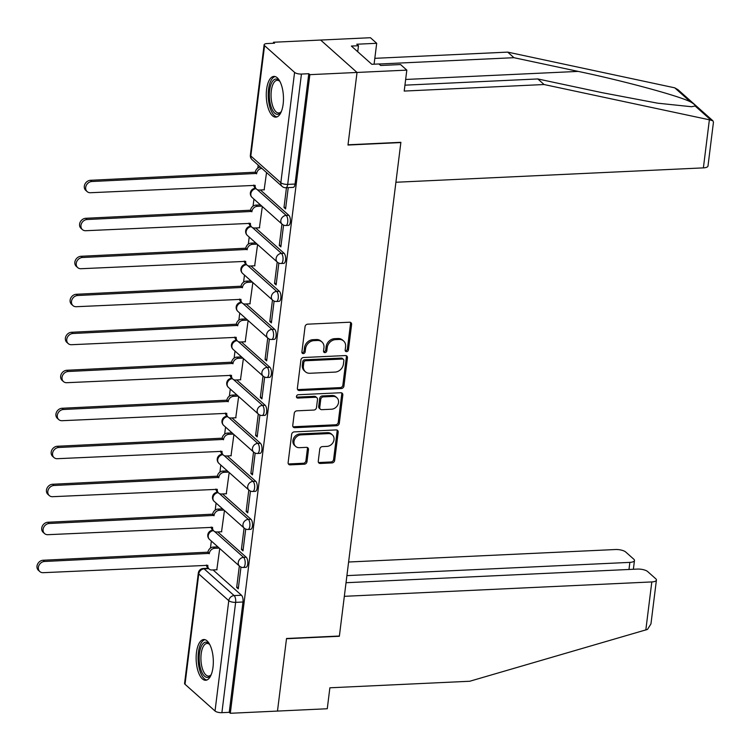 <?xml version="1.0" encoding="UTF-8"?>
<svg xmlns="http://www.w3.org/2000/svg" width="751" height="751" viewBox="0 0 751 751"><rect width="100%" height="100%" fill="white"/><g stroke="black" fill="none" stroke-linecap="round" stroke-linejoin="round"><path stroke-width="1.13" d="M346.596 351.646A1.793 1.511 131.7 0 0 348.436 349.9L351.599 324.498A2.563 2.159 131.7 0 0 349.572 322.217L307.685 324.179A2.563 2.159 131.7 0 0 305.056 326.676L301.893 352.078A1.793 1.511 131.7 0 0 305.15 351.919L305.563 348.633A8.214 6.9 131.7 0 1 313.956 340.635L317.448 340.475A8.214 6.9 131.7 0 1 321.963 341.987A8.214 6.9 131.7 0 1 323.944 347.779L323.531 351.064A1.793 1.511 131.7 0 0 326.788 350.914L327.201 347.619A8.214 6.9 131.7 0 1 335.603 339.621L339.095 339.461A8.214 6.9 131.7 0 1 343.601 340.982A8.214 6.9 131.7 0 1 345.582 346.765L345.178 350.05A1.793 1.511 131.7 0 0 346.596 351.646M345.216 350.689A1.793 1.511 131.7 0 0 347.375 348.952L350.539 323.55A2.563 2.159 131.7 0 0 350.351 322.32M301.94 352.707A1.793 1.511 131.7 0 0 304.089 350.98L304.502 347.694L305.563 348.633M323.578 351.693A1.793 1.511 131.7 0 0 325.727 349.966L326.141 346.68L327.201 347.619M283.146 104.145A20.399 8.561 -92.7 0 0 273.918 76.405A20.399 8.561 -92.7 0 0 266.596 89.407A20.399 8.561 -92.7 0 0 275.824 117.147A20.399 8.561 -92.7 0 0 283.146 104.145M213.002 667.263A20.399 8.561 -92.7 0 0 203.774 639.523A20.399 8.561 -92.7 0 0 196.462 652.525A20.399 8.561 -92.7 0 0 205.68 680.265A20.399 8.561 -92.7 0 0 213.002 667.263M318.264 461.18A2.563 2.159 131.7 0 0 320.292 463.461L332.045 462.907A2.563 2.159 131.7 0 0 334.664 460.41L338.185 432.2A2.563 2.159 131.7 0 0 336.157 429.919L294.27 431.881A2.563 2.159 131.7 0 0 291.641 434.378L288.131 462.588A2.563 2.159 131.7 0 0 290.158 464.869L304.352 464.202A2.563 2.159 131.7 0 0 306.981 461.705L308.483 449.633A2.563 2.159 131.7 0 0 306.455 447.352L299.414 447.68A6.862 5.764 131.7 0 1 295.641 446.413A6.862 5.764 131.7 0 1 294.617 439.401A6.862 5.764 131.7 0 1 301.001 434.885L328.581 433.599A6.862 5.764 131.7 0 1 332.346 434.867A6.862 5.764 131.7 0 1 333.378 441.879A6.862 5.764 131.7 0 1 326.985 446.385L322.395 446.601A2.563 2.159 131.7 0 0 319.766 449.107L318.264 461.18M404.939 85.163L537.819 78.949L544.071 84.525L404.207 91.068L406.817 70.125L400.555 64.548L380.644 65.478L378.945 63.966L371.829 64.304L351.365 46.064L358.48 45.736L356.781 44.225L376.692 43.295L370.44 37.719L320.649 40.047L357.025 72.453L347.985 145.037L400.856 142.559L339.386 636.022L286.525 638.491L277.485 711.075L230.304 713.281L309.853 74.659L308.792 73.711L301.442 74.058L287.699 184.389A5.229 2.197 87.3 0 1 285.821 187.722L293.172 187.384A5.229 2.197 87.3 0 0 295.049 184.051L287.699 184.389A5.229 1.802 7.1 0 1 280.836 182.728L294.58 72.387A5.229 1.802 7.1 0 0 301.442 74.058M294.58 72.387L264.568 45.651A5.229 1.802 7.1 0 1 264.117 44.788A5.229 1.802 7.1 0 1 267.187 43.549L274.537 43.201L273.477 42.253L320.649 40.047L357.025 72.453L309.853 74.659M341.301 388.558A2.563 2.159 131.7 0 0 343.93 386.061L347.441 357.851A2.563 2.159 131.7 0 0 345.413 355.561L303.526 357.523A2.563 2.159 131.7 0 0 300.907 360.02L297.387 388.239A2.563 2.159 131.7 0 0 299.414 390.52L341.301 388.558L340.241 387.61A2.563 2.159 131.7 0 0 342.869 385.113L346.38 356.903A2.563 2.159 131.7 0 0 346.202 355.674M342.813 395.026L339.302 423.235A2.563 2.159 131.7 0 1 336.673 425.733L294.786 427.695A2.563 2.159 131.7 0 1 292.759 425.413L294.261 413.341A2.563 2.159 131.7 0 1 296.889 410.835L313.871 410.046A2.563 2.159 131.7 0 0 316.5 407.54L317.495 399.532A2.563 2.159 131.7 0 0 315.467 397.251L297.781 398.077A1.793 1.511 131.7 0 1 298.203 394.735L340.785 392.745A2.563 2.159 131.7 0 1 342.813 395.026L341.752 394.078L338.241 422.287L339.302 423.235M213.068 569.934L241.475 595.243L234.124 595.59A5.229 2.197 87.3 0 1 235.636 602.349L221.892 712.68A5.229 1.802 -172.9 0 1 215.03 711.009L185.018 684.283A5.229 1.802 -172.9 0 1 184.577 683.41L198.311 573.079A5.229 1.802 -172.9 0 0 198.762 573.942L185.018 684.283M273.477 42.253L273.345 43.258M258.175 165.098L257.8 168.13M253.941 199.09L253.059 206.131M249.21 237.091L248.328 244.122M244.469 275.082L243.596 282.123M239.738 313.083L238.865 320.114M235.007 351.074L234.134 358.114M230.275 389.074L229.402 396.106M225.544 427.066L224.671 434.106M220.813 465.066L219.93 472.097M216.081 503.057L215.199 510.098M211.35 541.058L210.468 548.089M230.304 713.281L229.243 712.333L221.892 712.68M264.145 189.806L266.549 172.561M286.46 187.694L284 207.492L285.774 207.407M284 207.492L285.587 208.9L288.243 187.609M259.414 227.797L262.315 206.553M281.935 224.033L279.269 245.483L281.043 245.399M279.269 245.483L280.855 246.901L283.568 225.103M254.673 265.798L257.584 244.554M277.203 262.024L274.537 283.484L276.312 283.399M274.537 283.484L276.124 284.892L278.837 263.094M249.942 303.789L252.852 282.545M272.472 300.024L269.797 321.475L271.58 321.39M269.797 321.475L271.393 322.892L274.106 301.095M245.211 341.789L248.121 320.546M267.741 338.016L265.065 359.476L266.849 359.391M265.065 359.476L266.661 360.884L269.374 339.086M240.48 379.781L243.39 358.537M263.01 376.016L260.334 397.467L262.108 397.382M260.334 397.467L261.93 398.884L264.643 377.086M235.748 417.781L238.658 396.537M258.278 414.008L255.603 435.467L257.377 435.383M255.603 435.467L257.189 436.875L259.912 415.078M231.017 455.773L233.918 434.529M253.538 452.008L250.872 473.459L252.646 473.374M250.872 473.459L252.458 474.876L255.171 453.078M226.286 493.773L229.186 472.529M248.806 489.999L246.14 511.459L247.914 511.375M246.14 511.459L247.727 512.867L250.44 491.07M221.545 531.764L224.455 510.52M244.075 528L241.409 549.45L243.183 549.366M241.409 549.45L242.995 550.868L245.708 529.07M217.799 531.943L246.206 557.242L243.596 557.364A5.229 2.197 87.3 0 1 245.192 563.147A5.229 2.197 87.3 0 1 243.24 567.465L245.84 567.343A5.229 2.197 -92.7 0 0 247.802 563.025A5.229 2.197 -92.7 0 0 246.206 557.242M222.531 493.942L250.937 519.251L248.328 519.373A5.229 2.197 87.3 0 1 249.923 525.156A5.229 2.197 87.3 0 1 247.971 529.464L250.581 529.342A5.229 2.197 -92.7 0 0 252.533 525.033A5.229 2.197 -92.7 0 0 250.937 519.251M227.262 455.951L255.669 481.25L253.068 481.372A5.229 2.197 87.3 0 1 254.655 487.155A5.229 2.197 87.3 0 1 252.702 491.473L255.312 491.351A5.229 2.197 -92.7 0 0 257.264 487.033A5.229 2.197 -92.7 0 0 255.669 481.25M231.993 417.95L260.409 443.259L257.8 443.381A5.229 2.197 87.3 0 1 259.386 449.164A5.229 2.197 87.3 0 1 257.433 453.473L260.043 453.351A5.229 2.197 -92.7 0 0 261.996 449.042A5.229 2.197 -92.7 0 0 260.409 443.259M236.725 379.959L265.141 405.258L262.531 405.38A5.229 2.197 87.3 0 1 264.117 411.163A5.229 2.197 87.3 0 1 262.165 415.481L264.774 415.359A5.229 2.197 -92.7 0 0 266.727 411.041A5.229 2.197 -92.7 0 0 265.141 405.258M241.456 341.958L269.872 367.267L267.262 367.389A5.229 2.197 87.3 0 1 268.858 373.172A5.229 2.197 87.3 0 1 266.896 377.481L269.506 377.359A5.229 2.197 -92.7 0 0 271.458 373.05A5.229 2.197 -92.7 0 0 269.872 367.267M246.197 303.967L274.603 329.267L271.993 329.389A5.229 2.197 87.3 0 1 273.589 335.171A5.229 2.197 87.3 0 1 271.637 339.49L274.237 339.368A5.229 2.197 -92.7 0 0 276.19 335.049A5.229 2.197 -92.7 0 0 274.603 329.267M250.928 265.967L279.334 291.275L276.725 291.397A5.229 2.197 87.3 0 1 278.321 297.18A5.229 2.197 87.3 0 1 276.368 301.489L278.968 301.367A5.229 2.197 -92.7 0 0 280.93 297.058A5.229 2.197 -92.7 0 0 279.334 291.275M255.659 227.975L284.066 253.275L281.456 253.397A5.229 2.197 87.3 0 1 283.052 259.179A5.229 2.197 87.3 0 1 281.099 263.498L283.709 263.376A5.229 2.197 -92.7 0 0 285.662 259.057A5.229 2.197 -92.7 0 0 284.066 253.275M260.39 189.975L288.797 215.284L286.197 215.406A5.229 2.197 87.3 0 1 287.783 221.188A5.229 2.197 87.3 0 1 285.831 225.497L288.44 225.375A5.229 2.197 -92.7 0 0 290.393 221.066A5.229 2.197 -92.7 0 0 288.797 215.284M239.344 565.991L236.668 587.451L238.264 588.859L240.977 567.061M216.814 569.765L219.724 548.512M236.668 587.451L238.452 587.366M229.243 712.333L242.986 602.002A5.229 2.197 -92.7 0 0 241.475 595.243M308.792 73.711L295.049 184.051M343.601 340.982L342.54 340.034A8.214 6.9 131.7 0 0 338.034 338.513L339.095 339.461M326.141 346.68A8.214 6.9 131.7 0 1 334.542 338.682L338.034 338.513M321.963 341.987L320.902 341.048A8.214 6.9 131.7 0 0 316.387 339.527L317.448 340.475M304.502 347.694A8.214 6.9 131.7 0 1 312.895 339.696L316.387 339.527M297.574 389.459A2.563 2.159 131.7 0 0 298.354 389.572L340.241 387.61M343.855 360.63A1.793 1.511 131.7 0 0 342.437 359.034L305.666 360.752A1.793 1.511 131.7 0 0 303.836 362.498L303.404 365.972A8.214 6.9 131.7 0 0 305.385 371.754A8.214 6.9 131.7 0 0 309.891 373.275L335.03 372.092A8.214 6.9 131.7 0 0 343.423 364.094L343.855 360.63M343.423 359.363L342.362 358.415A1.793 1.511 131.7 0 0 341.376 358.086L342.437 359.034M305.385 371.754L304.324 370.806A8.214 6.9 131.7 0 1 302.343 365.024L302.775 361.56A1.793 1.511 131.7 0 1 304.606 359.804L341.376 358.086M292.946 426.643A2.563 2.159 131.7 0 0 293.725 426.746L335.613 424.784A2.563 2.159 131.7 0 0 338.241 422.287M316.875 397.73L315.814 396.781A2.563 2.159 131.7 0 0 314.406 396.312L296.72 397.138L297.781 398.077M331.501 409.22A6.862 5.764 131.7 0 0 337.894 404.705A6.862 5.764 131.7 0 0 336.861 397.701A6.862 5.764 131.7 0 0 333.097 396.425L323.381 396.885A2.563 2.159 131.7 0 0 320.752 399.382L319.757 407.389A2.563 2.159 131.7 0 0 321.785 409.67L331.501 409.22M336.861 397.701L335.8 396.753A6.862 5.764 131.7 0 0 332.036 395.486L333.097 396.425M320.377 409.201L319.316 408.253A2.563 2.159 131.7 0 1 318.696 406.451L319.691 398.434A2.563 2.159 131.7 0 1 322.32 395.937L332.036 395.486M341.752 394.078A2.563 2.159 131.7 0 0 341.564 392.848M332.346 434.867L331.285 433.918A6.862 5.764 131.7 0 0 327.52 432.651L328.581 433.599M295.641 446.413L294.58 445.465A6.862 5.764 131.7 0 1 293.557 438.462A6.862 5.764 131.7 0 1 299.94 433.947L327.52 432.651M288.309 463.818A2.563 2.159 131.7 0 0 289.097 463.921L303.291 463.264A2.563 2.159 131.7 0 0 305.92 460.757L307.422 448.685A2.563 2.159 131.7 0 0 307.234 447.455M318.443 462.409A2.563 2.159 131.7 0 0 319.231 462.513L330.984 461.968A2.563 2.159 131.7 0 0 333.604 459.462L337.124 431.252A2.563 2.159 131.7 0 0 336.936 430.023M261.836 168.365A5.229 4.393 131.7 0 0 256.664 173.443L91.847 181.517A6.017 5.05 131.7 0 0 86.252 185.469A6.017 5.05 131.7 0 0 87.154 191.608A6.017 5.05 131.7 0 0 90.458 192.725L255.171 185.375A5.229 4.393 131.7 0 0 256.438 189.064A5.229 4.393 131.7 0 0 259.311 190.031L264.408 189.787M256.438 189.064L255.058 187.834A5.229 4.393 -48.3 0 1 253.763 185.084M87.154 191.608L85.774 190.379A6.017 5.05 -48.3 0 1 84.872 184.248A6.017 5.05 -48.3 0 1 90.477 180.287L255.284 172.214A5.229 4.393 -48.3 0 1 260.466 167.135M255.237 172.58L256.617 173.81M261.846 206.131L257.274 206.347A5.229 4.393 131.7 0 0 251.932 211.444L87.116 219.517A6.017 5.05 131.7 0 0 81.521 223.469A6.017 5.05 131.7 0 0 82.422 229.609A6.017 5.05 131.7 0 0 85.727 230.717L250.44 223.376A5.229 4.393 131.7 0 0 251.707 227.055A5.229 4.393 131.7 0 0 254.58 228.022L259.677 227.788M251.707 227.055L250.327 225.826A5.229 4.393 -48.3 0 1 249.032 223.075M82.422 229.609L81.042 228.379A6.017 5.05 -48.3 0 1 80.141 222.24A6.017 5.05 -48.3 0 1 85.736 218.288L250.552 210.214A5.229 4.393 -48.3 0 1 255.894 205.117L257.274 206.347M260.466 204.901L255.894 205.117M250.505 210.58L251.885 211.801M257.114 244.131L252.543 244.338A5.229 4.393 131.7 0 0 247.192 249.435L82.385 257.509A6.017 5.05 131.7 0 0 76.79 261.461A6.017 5.05 131.7 0 0 77.691 267.6A6.017 5.05 131.7 0 0 80.986 268.717L245.708 261.367A5.229 4.393 131.7 0 0 246.976 265.056A5.229 4.393 131.7 0 0 249.839 266.023L254.936 265.779M246.976 265.056L245.596 263.826A5.229 4.393 -48.3 0 1 244.3 261.076M77.691 267.6L76.311 266.37A6.017 5.05 -48.3 0 1 75.41 260.24A6.017 5.05 -48.3 0 1 81.005 256.279L245.821 248.205A5.229 4.393 -48.3 0 1 251.163 243.117L252.543 244.338M255.734 242.902L251.163 243.117M245.774 248.572L247.154 249.801M709.376 119.794L712.934 120.817L713.45 122.188L707.996 166.009A7.848 2.704 -172.9 0 1 703.387 167.877L709.376 119.794L544.071 84.525M537.819 78.949L602.039 92.655L657.604 103.178L691.502 106.726L695.144 106.004C695.445 105.224 693.905 103.845 690.526 101.883C679.364 96.006 623.471 80.836 578.176 71.401L513.956 57.696L378.992 64.013M406.817 70.125L357.025 72.453L348.013 144.793L400.884 142.314L395.908 182.258L703.387 167.877M374.092 64.192L376.692 43.295M712.934 120.817L678.003 89.707L674.745 87.829L507.695 52.119L513.956 57.696M507.695 52.119L374.815 58.334M357.729 51.735L358.48 45.736M656.421 580.063L650.957 623.884L647.493 629.413L469.75 681.251L329.877 687.794L327.267 708.747L277.485 711.075L286.497 638.735L339.358 636.266L344.334 596.322L651.812 581.931A7.848 2.704 7.1 0 0 656.421 580.063A7.848 2.704 7.1 0 0 655.745 578.768L647.691 571.586A7.848 2.704 7.1 0 0 637.392 569.08L346.033 582.72M628.981 569.474L629.864 562.377A7.848 2.704 7.1 0 0 634.464 560.509A7.848 2.704 7.1 0 0 633.797 559.204L625.733 552.032A7.848 2.704 7.1 0 0 615.435 549.525L348.605 562.011M629.864 562.377L346.915 575.613M281.362 111.495A17.648 7.407 87.3 0 1 280.921 112.162A17.648 7.407 87.3 0 1 274.716 113.129A17.648 7.407 87.3 0 1 269.609 90.308A17.648 7.407 87.3 0 1 278.818 80.244A17.648 7.407 87.3 0 1 279.456 80.892A17.648 7.407 87.3 0 1 279.954 81.512M279.954 81.502A16.344 6.862 -92.7 0 0 279.851 81.408A16.344 6.862 -92.7 0 0 277.185 80.31A16.344 6.862 -92.7 0 0 271.083 93.781A16.344 6.862 -92.7 0 0 276.058 111.852A16.344 6.862 -92.7 0 0 278.715 112.96A16.344 6.862 -92.7 0 0 281.353 111.505M275.119 76.546A20.268 8.505 -92.7 0 0 268.229 93.988A20.268 8.505 -92.7 0 0 274.415 115.56A20.268 8.505 -92.7 0 0 277.006 116.893M208.675 643.363A17.648 7.407 87.3 0 1 209.313 644.011A17.648 7.407 87.3 0 1 209.82 644.63A16.344 6.862 -92.7 0 0 209.707 644.527A16.344 6.862 -92.7 0 0 207.051 643.429A16.344 6.862 -92.7 0 0 200.939 656.9A16.344 6.862 -92.7 0 0 205.915 674.971A16.344 6.862 -92.7 0 0 208.571 676.078A16.344 6.862 -92.7 0 0 211.219 674.623A17.648 7.407 87.3 0 1 210.778 675.28A17.648 7.407 87.3 0 1 204.582 676.247A17.648 7.407 87.3 0 1 199.466 653.426A17.648 7.407 87.3 0 1 208.675 643.363M204.976 639.664A20.268 8.505 -92.7 0 0 198.086 657.106A20.268 8.505 -92.7 0 0 204.272 678.679A20.268 8.505 -92.7 0 0 206.872 680.012M252.383 282.123L247.811 282.338A5.229 4.393 131.7 0 0 242.46 287.436L77.653 295.509A6.017 5.05 131.7 0 0 72.058 299.461A6.017 5.05 131.7 0 0 72.96 305.601A6.017 5.05 131.7 0 0 76.255 306.708L240.977 299.367A5.229 4.393 131.7 0 0 242.235 303.047A5.229 4.393 131.7 0 0 245.108 304.014L250.205 303.779M242.235 303.047L240.864 301.818A5.229 4.393 -48.3 0 1 239.569 299.067M72.96 305.601L71.58 304.371A6.017 5.05 -48.3 0 1 70.678 298.231A6.017 5.05 -48.3 0 1 76.273 294.279L241.08 286.206A5.229 4.393 -48.3 0 1 246.431 281.109L247.811 282.338M251.003 280.893L246.431 281.109M241.043 286.572L242.413 287.793M247.652 320.123L243.08 320.33A5.229 4.393 131.7 0 0 237.729 325.427L72.922 333.5A6.017 5.05 131.7 0 0 67.327 337.452A6.017 5.05 131.7 0 0 68.219 343.592A6.017 5.05 131.7 0 0 71.523 344.709L236.246 337.359A5.229 4.393 131.7 0 0 237.504 341.048A5.229 4.393 131.7 0 0 240.376 342.015L245.474 341.771M237.504 341.048L236.124 339.818A5.229 4.393 -48.3 0 1 234.838 337.068M68.219 343.592L66.848 342.362A6.017 5.05 -48.3 0 1 65.947 336.232A6.017 5.05 -48.3 0 1 71.542 332.271L236.349 324.197A5.229 4.393 -48.3 0 1 241.7 319.109L243.08 320.33M246.272 318.893L241.7 319.109M236.302 324.563L237.682 325.793M242.911 358.114L238.349 358.33A5.229 4.393 131.7 0 0 232.998 363.428L68.191 371.501A6.017 5.05 131.7 0 0 62.596 375.453A6.017 5.05 131.7 0 0 63.488 381.592A6.017 5.05 131.7 0 0 66.792 382.7L231.515 375.359A5.229 4.393 131.7 0 0 232.772 379.039A5.229 4.393 131.7 0 0 235.645 380.006L240.742 379.771M232.772 379.039L231.392 377.809A5.229 4.393 -48.3 0 1 230.106 375.059M63.488 381.592L62.108 380.363A6.017 5.05 -48.3 0 1 61.216 374.223A6.017 5.05 -48.3 0 1 66.811 370.271L231.618 362.198A5.229 4.393 -48.3 0 1 236.969 357.1L238.349 358.33M241.54 356.885L236.969 357.1M231.571 362.564L232.951 363.784M238.18 396.115L233.617 396.321A5.229 4.393 131.7 0 0 228.266 401.419L63.459 409.492A6.017 5.05 131.7 0 0 57.855 413.444A6.017 5.05 131.7 0 0 58.756 419.584A6.017 5.05 131.7 0 0 62.061 420.701L226.774 413.35A5.229 4.393 131.7 0 0 228.041 417.04A5.229 4.393 131.7 0 0 230.914 418.007L236.011 417.763M228.041 417.04L226.661 415.81A5.229 4.393 -48.3 0 1 225.375 413.059M58.756 419.584L57.376 418.354A6.017 5.05 -48.3 0 1 56.485 412.224A6.017 5.05 -48.3 0 1 62.08 408.262L226.886 400.189A5.229 4.393 -48.3 0 1 232.237 395.101L233.617 396.321M236.8 394.885L232.237 395.101M226.84 400.555L228.22 401.785M233.448 434.106L228.877 434.322A5.229 4.393 131.7 0 0 223.535 439.419L58.719 447.493A6.017 5.05 131.7 0 0 53.124 451.445A6.017 5.05 131.7 0 0 54.025 457.584A6.017 5.05 131.7 0 0 57.329 458.692L222.043 451.351A5.229 4.393 131.7 0 0 223.31 455.031A5.229 4.393 131.7 0 0 226.182 455.998L231.28 455.763M223.31 455.031L221.93 453.801A5.229 4.393 -48.3 0 1 220.634 451.051M54.025 457.584L52.645 456.355A6.017 5.05 -48.3 0 1 51.744 450.215A6.017 5.05 -48.3 0 1 57.348 446.263L222.155 438.19A5.229 4.393 -48.3 0 1 227.506 433.092L228.877 434.322M232.068 432.876L227.506 433.092M222.108 438.556L223.488 439.776M228.717 472.107L224.145 472.313A5.229 4.393 131.7 0 0 218.804 477.411L53.988 485.484A6.017 5.05 131.7 0 0 48.393 489.436A6.017 5.05 131.7 0 0 49.294 495.576A6.017 5.05 131.7 0 0 52.598 496.693L217.311 489.342A5.229 4.393 131.7 0 0 218.579 493.032A5.229 4.393 131.7 0 0 221.451 493.998L226.549 493.754M218.579 493.032L217.199 491.802A5.229 4.393 -48.3 0 1 215.903 489.051M49.294 495.576L47.914 494.346A6.017 5.05 -48.3 0 1 47.013 488.216A6.017 5.05 -48.3 0 1 52.608 484.254L217.424 476.181A5.229 4.393 -48.3 0 1 222.765 471.093L224.145 472.313M227.337 470.877L222.765 471.093M217.377 476.547L218.757 477.777M223.986 510.098L219.414 510.314A5.229 4.393 131.7 0 0 214.063 515.411L49.256 523.485A6.017 5.05 131.7 0 0 43.661 527.437A6.017 5.05 131.7 0 0 44.562 533.576A6.017 5.05 131.7 0 0 47.857 534.684L212.58 527.343A5.229 4.393 131.7 0 0 213.847 531.023A5.229 4.393 131.7 0 0 216.71 531.99L221.808 531.755M213.847 531.023L212.467 529.793A5.229 4.393 -48.3 0 1 211.172 527.042M44.562 533.576L43.182 532.346A6.017 5.05 -48.3 0 1 42.281 526.207A6.017 5.05 -48.3 0 1 47.876 522.255L212.693 514.182A5.229 4.393 -48.3 0 1 218.034 509.084L219.414 510.314M222.606 508.868L218.034 509.084M212.646 514.548L214.026 515.768M219.254 548.099L214.683 548.305A5.229 4.393 131.7 0 0 209.332 553.403L44.525 561.476A6.017 5.05 131.7 0 0 38.93 565.428A6.017 5.05 131.7 0 0 39.831 571.567A6.017 5.05 131.7 0 0 43.126 572.684L207.849 565.334A5.229 4.393 131.7 0 0 209.107 569.023A5.229 4.393 131.7 0 0 211.979 569.99L217.077 569.746M209.107 569.023L207.736 567.794A5.229 4.393 -48.3 0 1 206.441 565.043M39.831 571.567L38.451 570.338A6.017 5.05 -48.3 0 1 37.55 564.208A6.017 5.05 -48.3 0 1 43.145 560.246L207.952 552.173A5.229 4.393 -48.3 0 1 213.303 547.085L214.683 548.305M217.874 546.869L213.303 547.085M207.914 552.539L209.285 553.769M347.375 348.952L348.436 349.9M304.089 350.98L305.15 351.919M325.727 349.966L326.788 350.914M208.684 568.638L204.112 568.854L234.124 595.59A5.229 4.393 -48.3 0 0 228.773 600.678L198.762 573.942A5.229 4.393 -48.3 0 1 204.112 568.854A5.229 2.197 87.3 0 0 203.258 568.498A5.229 5.229 0 0 0 198.311 573.079M215.03 711.009L228.773 600.678A5.229 1.802 7.1 0 0 235.636 602.349L242.986 602.002M264.568 45.651L250.825 155.992L280.836 182.728A5.229 4.393 131.7 0 0 282.094 186.408A5.229 5.229 0 0 0 285.821 187.722M214.626 531.558L243.596 557.364A5.229 4.393 -48.3 0 0 238.255 562.461A5.229 4.393 -48.3 0 0 239.513 566.141A5.229 5.229 0 0 0 243.24 567.465M219.358 493.557L248.328 519.373A5.229 4.393 -48.3 0 0 242.986 524.461A5.229 4.393 -48.3 0 0 244.244 528.15A5.229 5.229 0 0 0 247.971 529.464M224.089 455.566L253.068 481.372A5.229 4.393 -48.3 0 0 247.717 486.47A5.229 4.393 -48.3 0 0 248.975 490.15A5.229 5.229 0 0 0 252.702 491.473M228.82 417.575L257.8 443.381A5.229 4.393 -48.3 0 0 252.449 448.469A5.229 4.393 -48.3 0 0 253.716 452.158A5.229 5.229 0 0 0 257.433 453.473M233.552 379.574L262.531 405.38A5.229 4.393 -48.3 0 0 257.18 410.478A5.229 4.393 -48.3 0 0 258.447 414.158A5.229 5.229 0 0 0 262.165 415.481M238.283 341.583L267.262 367.389A5.229 4.393 -48.3 0 0 261.911 372.477A5.229 4.393 -48.3 0 0 263.179 376.167A5.229 5.229 0 0 0 266.896 377.481M243.024 303.582L271.993 329.389A5.229 4.393 -48.3 0 0 266.643 334.486A5.229 4.393 -48.3 0 0 267.91 338.166A5.229 5.229 0 0 0 271.637 339.49M247.755 265.591L276.725 291.397A5.229 4.393 -48.3 0 0 271.383 296.485A5.229 4.393 -48.3 0 0 272.641 300.175A5.229 5.229 0 0 0 276.368 301.489M252.486 227.591L281.456 253.397A5.229 4.393 -48.3 0 0 276.115 258.494A5.229 4.393 -48.3 0 0 277.372 262.174A5.229 5.229 0 0 0 281.099 263.498M257.217 189.599L286.197 215.406A5.229 4.393 -48.3 0 0 280.846 220.494A5.229 4.393 -48.3 0 0 282.104 224.183A5.229 5.229 0 0 0 285.831 225.497M282.104 224.183L252.092 197.447A5.229 4.393 -48.3 0 1 250.834 193.767A5.229 4.393 131.7 0 1 256.007 188.679M277.372 262.174L247.361 235.439A5.229 4.393 -48.3 0 1 246.103 231.759A5.229 4.393 131.7 0 1 251.275 226.68M272.641 300.175L242.629 273.439A5.229 4.393 -48.3 0 1 241.362 269.759A5.229 4.393 131.7 0 1 246.544 264.671M267.91 338.166L237.898 311.43A5.229 4.393 -48.3 0 1 236.631 307.75A5.229 4.393 131.7 0 1 241.813 302.672M263.179 376.167L233.167 349.431A5.229 4.393 -48.3 0 1 231.899 345.751A5.229 4.393 131.7 0 1 237.081 340.663M258.447 414.158L228.435 387.422A5.229 4.393 -48.3 0 1 227.168 383.742A5.229 4.393 131.7 0 1 232.35 378.664M253.716 452.158L223.695 425.423A5.229 4.393 -48.3 0 1 222.437 421.743A5.229 4.393 131.7 0 1 227.619 416.655M248.975 490.15L218.963 463.414A5.229 4.393 -48.3 0 1 217.706 459.734A5.229 4.393 131.7 0 1 222.878 454.655M244.244 528.15L214.232 501.415A5.229 4.393 -48.3 0 1 212.974 497.735A5.229 4.393 131.7 0 1 218.147 492.647M239.513 566.141L209.501 539.406A5.229 4.393 -48.3 0 1 208.234 535.726A5.229 4.393 131.7 0 1 213.415 530.647M252.083 159.672A5.229 4.393 131.7 0 1 250.825 155.992A5.229 1.802 -172.9 0 1 250.374 155.119A5.229 5.229 0 0 0 252.083 159.672L282.094 186.408M334.542 338.682L335.603 339.621M312.895 339.696L313.956 340.635M350.539 323.55L351.599 324.498M298.354 389.572L299.414 390.52M346.38 356.903L347.441 357.851M342.869 385.113L343.93 386.061M304.606 359.804L305.666 360.752M302.775 361.56L303.836 362.498M302.343 365.024L303.404 365.972M335.613 424.784L336.673 425.733M293.725 426.746L294.786 427.695M314.406 396.312L315.467 397.251M322.32 395.937L323.381 396.885M319.691 398.434L320.752 399.382M318.696 406.451L319.757 407.389M299.94 433.947L301.001 434.885M307.422 448.685L308.483 449.633M305.92 460.757L306.981 461.705M303.291 463.264L304.352 464.202M289.097 463.921L290.158 464.869M337.124 431.252L338.185 432.2M333.604 459.462L334.664 460.41M330.984 461.968L332.045 462.907M319.231 462.513L320.292 463.461M255.284 172.214L256.664 173.443M90.477 180.287L91.847 181.517M250.552 210.214L251.932 211.444M85.736 218.288L87.116 219.517M245.821 248.205L247.192 249.435M81.005 256.279L82.385 257.509M710.934 120.066L695.144 106.004M690.526 101.883L674.745 87.829M405.653 79.465L578.176 71.401M645.822 630.014L651.812 581.931M241.08 286.206L242.46 287.436M76.273 294.279L77.653 295.509M236.349 324.197L237.729 325.427M71.542 332.271L72.922 333.5M231.618 362.198L232.998 363.428M66.811 370.271L68.191 371.501M226.886 400.189L228.266 401.419M62.08 408.262L63.459 409.492M222.155 438.19L223.535 439.419M57.348 446.263L58.719 447.493M217.424 476.181L218.804 477.411M52.608 484.254L53.988 485.484M212.693 514.182L214.063 515.411M47.876 522.255L49.256 523.485M207.952 552.173L209.332 553.403M43.145 560.246L44.525 561.476M255.331 188.313A5.229 5.229 0 0 0 252.092 197.447M250.599 226.314A5.229 5.229 0 0 0 247.361 235.439M245.859 264.305A5.229 5.229 0 0 0 242.629 273.439M241.127 302.306A5.229 5.229 0 0 0 237.898 311.43M236.396 340.297A5.229 5.229 0 0 0 233.167 349.431M231.665 378.297A5.229 5.229 0 0 0 228.435 387.422M226.933 416.289A5.229 5.229 0 0 0 223.695 425.423M222.202 454.289A5.229 5.229 0 0 0 218.963 463.414M217.471 492.28A5.229 5.229 0 0 0 214.232 501.415M212.73 530.281A5.229 5.229 0 0 0 209.501 539.406M208.262 568.263L203.258 568.498M264.117 44.788L250.374 155.119M634.464 560.509L633.375 569.267"/></g></svg>
